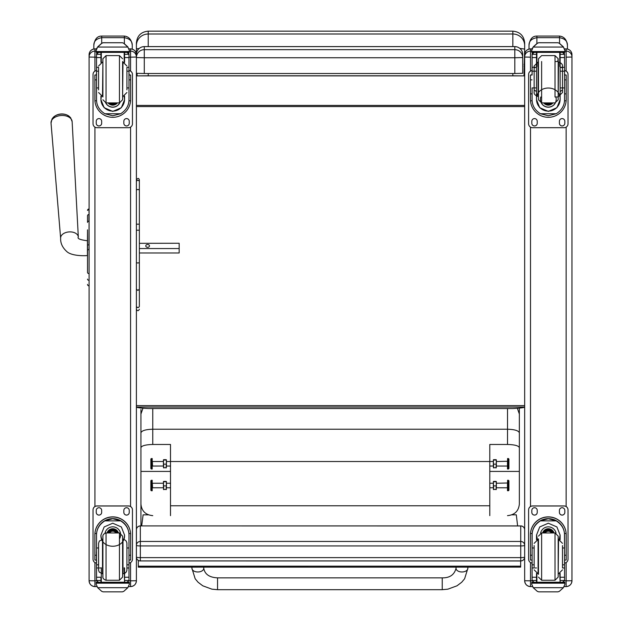 <?xml version="1.0" encoding="UTF-8"?>
<svg xmlns="http://www.w3.org/2000/svg" width="623" height="623" viewBox="0 0 623 623"><rect width="100%" height="100%" fill="white"/><g stroke="black" fill="none" stroke-linecap="round" stroke-linejoin="round"><path stroke-width="0.93" d="M442.237 589.685L217.552 589.685L211.921 589.171L202.779 585.807L198.091 582.256L195.178 578.775L191.931 568.316A5.911 3.668 0 0 0 197.841 571.984A5.911 3.668 0 0 0 203.752 568.316C204.811 574.274 209.414 577.459 217.552 577.856L217.552 589.685L217.552 577.856L442.237 577.856L442.237 589.685L447.859 589.171L457.002 585.807L461.698 582.256L464.61 578.775L467.857 568.316A5.911 3.668 180 0 1 461.939 571.984A5.911 3.668 180 0 1 456.028 568.316L456.028 567.14M519.348 502.816L519.348 504.085C518.632 511.094 514.691 514.941 507.519 515.642M152.76 515.642C145.587 514.941 141.647 511.094 140.93 504.085L140.93 525.905M140.93 504.085L140.93 447.68C141.608 445.741 145.548 444.674 152.76 444.472L170.5 444.472L170.5 515.642M140.93 409.459L140.93 447.68M140.93 424.707L140.93 414.015L142.963 408.221M170.5 471.416L140.93 471.416L140.93 432.853C141.639 430.649 145.58 429.442 152.76 429.224L507.519 429.224L507.519 444.472C514.738 444.674 518.679 445.741 519.348 447.68L519.348 471.416L489.787 471.416M140.93 512.083L140.93 506.047M489.787 515.642L489.787 444.472L507.519 444.472M519.348 409.459L519.348 504.085M519.348 447.68L519.348 432.853C518.64 430.649 514.699 429.442 507.519 429.224L507.519 408.532M519.348 432.853L519.348 408.112M170.5 505.775L489.787 505.775M519.348 414.015L517.363 408.283M493.361 461.518L166.427 461.518M152.199 458.559L152.199 469.026L152.199 458.559M151.358 458.544L150.859 459.034L150.859 468.535L151.358 469.026L151.358 458.544L152.199 458.544M152.199 480.294L152.199 490.76L152.199 480.294M151.358 480.271L150.859 480.761L150.859 490.262L151.358 490.76L151.358 480.271L152.199 480.271M163.428 487.973L163.428 481.571L163.717 489.631L163.428 487.762L152.565 487.778L152.323 483.004M170.5 487.778L166.427 487.778L166.139 489.631L166.427 481.571L166.427 487.973M166.419 489.468L163.436 489.468M163.717 481.4L166.139 481.4M163.717 481.774L166.139 481.774M163.717 485.893L166.139 485.893M163.428 466.245L163.428 459.844L163.717 467.904L163.428 466.035L152.565 466.051L152.323 461.269M170.5 466.051L166.427 466.051L166.139 467.904L166.427 459.844L166.427 466.245M166.419 467.741L163.436 467.741M163.717 459.673L166.139 459.673M163.717 460.047L166.139 460.047M163.717 464.158L166.139 464.158M507.589 490.76L507.589 480.271L507.465 490.636L508.43 490.76L508.43 480.271L507.589 480.271M496.352 483.246L507.465 483.004L507.465 488.027M508.43 490.76L508.921 490.262L508.921 480.761L508.43 480.271M507.589 469.026L507.589 458.544L507.465 468.909L508.43 469.026L508.43 458.544L507.589 458.544M496.352 461.518L507.465 461.269L507.465 466.3M508.43 469.026L508.921 468.535L508.921 459.034L508.43 458.544M493.361 466.245L493.361 459.844L493.642 467.904L493.361 466.035L489.787 466.051M507.215 466.051L496.352 466.051L496.072 467.904L496.352 459.844L496.352 466.245M496.352 467.741L493.361 467.741M493.642 459.673L496.072 459.673M493.642 460.047L496.072 460.047M493.642 464.158L496.072 464.158M493.361 487.973L493.361 481.571L493.642 489.631L493.361 487.762L489.787 487.778M507.215 487.778L496.352 487.778L496.072 489.631L496.352 481.587L496.352 487.973M496.352 489.468L493.361 489.468M493.642 481.4L496.072 481.4M493.642 481.774L496.072 481.774M493.642 485.893L496.072 485.893M524.667 557.032A3.94 3.94 0 0 1 520.727 560.973L140.346 560.926A3.94 3.894 0 0 1 136.398 557.032A3.94 0.6 0 0 0 140.346 557.632L140.346 545.935A3.94 0.6 180 0 1 136.398 545.343L136.398 557.032A3.94 3.94 0 0 0 140.346 560.973L140.346 557.632L520.727 557.632L520.727 560.926A3.94 3.894 180 0 0 524.667 557.032A3.94 0.6 180 0 1 520.727 557.632L520.727 545.935A3.94 0.6 0 0 0 524.255 545.608A3.94 0.6 0 0 0 524.667 545.343A3.94 3.894 180 0 0 520.727 541.449L520.727 545.935L140.346 545.935L140.346 525.952A3.94 3.894 180 0 0 136.398 529.846A3.94 3.94 0 0 1 140.346 525.905L520.727 525.905A3.94 3.94 0 0 1 524.667 529.846A3.94 3.894 0 0 0 520.727 525.952L520.727 541.449L140.346 541.449A3.94 3.894 0 0 0 136.398 545.343M520.727 525.952L140.346 525.905M524.667 407.037L524.667 407.037C524.379 407.637 520.439 408.143 512.846 408.532L148.227 408.532C140.619 408.135 136.678 407.637 136.398 407.037L524.667 407.037M524.667 47.208L524.667 57.075M524.667 45.549L524.667 42.979C523.966 35.791 520.026 31.851 512.846 31.15L512.846 34A11.829 11.549 -0 0 1 524.667 45.549L524.667 49.085L519.823 48.407M512.846 73.514L512.846 75.772L523.99 75.874L524.667 49.085M523.99 75.874L137.076 75.874L148.227 75.772L148.227 73.514M137.076 73.397L137.076 75.874M512.846 75.772L148.227 75.772M512.846 46.608L512.846 34L148.227 34L148.227 31.15C141.047 31.851 137.099 35.791 136.398 42.979L136.398 49.077A11.829 0.849 0 0 1 139.124 48.532M136.398 57.075L136.398 47.2M136.398 405.62L524.667 405.62M524.667 66.069L523.99 66.069M524.667 105.419L136.398 105.419M524.667 106.58L136.398 106.58M136.398 54.497L136.398 57.55A7.881 7.881 180 0 1 144.287 49.669L144.287 46.616A7.881 7.881 0 0 0 136.398 54.497A7.881 7.881 0 0 1 144.287 46.616L514.816 46.608L514.816 57.752L522.697 57.55A7.881 7.881 180 0 0 514.816 49.669L144.287 49.669L144.287 57.752L514.816 57.752L514.816 73.514L522.697 73.312L522.697 54.497A7.881 7.881 0 0 0 514.816 46.608A7.881 7.881 0 0 1 522.697 54.497M136.398 57.55L144.287 57.752L144.287 73.514L514.816 73.514M136.398 73.312L144.287 73.514M148.438 514.847L143.103 514.847L141.67 525.905M517.612 525.905L516.311 514.824L511.888 514.824M138.306 566.182L138.306 567.156L520.657 567.132L520.657 566.159L138.306 566.182L138.298 560.404M520.657 566.159L520.657 560.973M87.524 219.257L87.524 219.794M87.524 229.825L87.524 271.581M87.422 240.758L87.422 255.547C84.323 255.936 71.707 255.991 66.988 251.723C62.526 247.744 60.408 243.258 60.633 238.259A8.87 5.7 176.1 0 1 69.083 231.912A8.87 5.7 176.1 0 1 78.327 237.052C77.088 238.601 80.118 239.839 87.422 240.758L87.524 229.934M87.524 264.876L87.524 249.745L87.524 264.876M87.524 264.977L87.524 272.469M87.524 215.737L87.524 222.411A1.417 1.199 180 0 1 88.941 221.204L88.941 214.514A1.417 1.199 180 0 0 87.524 215.714M87.524 284.376A1.417 1.417 -0 0 0 88.941 285.793L88.505 285.77M87.524 210.442L87.524 210.442A1.417 1.417 180 0 1 88.941 209.024L87.524 210.442A1.417 1.417 180 0 1 88.941 209.024L89.097 214.514M87.524 284.415A1.417 1.417 -0 0 0 88.941 285.832A1.417 1.417 -0 0 1 87.524 284.415L87.57 284.781M136.398 577.871L136.398 580.745L130.565 580.823L130.565 586.578L128.611 586.578L130.565 586.578C134.109 586.235 136.055 584.288 136.398 580.745A5.833 5.833 0 0 1 130.565 586.578M136.398 523.959L136.398 533.358M136.398 56.95A5.833 5.833 0 0 0 130.565 51.117L130.565 48.898L129.07 48.898L130.565 48.898A5.833 5.833 0 0 1 136.398 54.731L136.398 580.667M94.93 586.578C91.386 586.235 89.447 584.288 89.097 580.745A5.833 5.833 180 0 0 94.93 586.578L96.892 586.578L94.93 586.578L94.93 580.823L89.097 580.745L89.097 577.871M89.097 54.731A5.833 5.833 0 0 1 94.93 48.898C91.386 49.24 89.447 51.187 89.097 54.731L89.097 580.667M566.136 586.578L564.181 586.578L566.136 586.578C569.679 586.235 571.626 584.288 571.969 580.745L566.136 580.823L566.136 586.578A5.833 5.833 180 0 0 571.969 580.745L571.969 577.871M571.969 56.95A5.833 5.833 0 0 0 566.136 51.117L566.136 48.898A5.833 5.833 0 0 1 571.969 54.731L571.969 580.667M530.5 586.578C526.957 586.235 525.018 584.288 524.667 580.745A5.833 5.833 0 0 0 530.5 586.578L532.455 586.578L530.5 586.578L530.5 580.823L524.667 580.745L524.667 577.871M530.5 71.1L530.5 48.898L532.003 48.898L530.5 48.898A5.833 5.833 180 0 0 524.667 54.731L524.667 580.667M534.145 547.975L532.097 547.975L532.097 535.134C532.128 529.2 534.884 524.449 540.367 520.883L548.318 518.733L556.269 520.883L540.367 520.883M556.269 520.883C561.759 524.449 564.516 529.2 564.547 535.134L564.547 547.975L562.491 547.975M560.132 539.744L560.132 535.134L556.915 526.949L548.318 523.219L539.72 526.949L536.512 535.134L536.512 539.744M566.198 560.054L564.625 560.054L566.198 560.054L566.198 534.744A17.88 17.872 180 0 0 548.318 516.872A17.88 17.872 180 0 0 530.438 534.744L530.438 560.054L532.019 560.054L530.438 560.054M534.145 564.812L532.097 564.812L532.151 533.498L530.492 533.498L530.438 534.861M530.492 533.498A17.88 17.872 -0 0 1 548.318 516.989A17.88 17.872 -0 0 1 566.151 533.498L564.485 533.498L564.547 564.812L562.491 564.812M566.198 534.861L566.151 533.498M564.547 564.812L564.547 580.371A1.97 1.97 -50.9 0 1 564.539 580.48L562.577 582.295L560.132 582.295L562.577 582.295M564.539 580.48L560.132 580.48L560.132 582.295M533.241 587.691L537.299 591.352L538.7 591.85L557.951 591.85L559.345 591.352L563.402 587.691L533.241 587.691L531.762 584.335L531.762 582.217L533.483 582.217L531.762 582.217M538.693 591.85L557.943 591.85M532.151 533.498A16.221 16.221 -0 0 1 548.318 518.64A16.221 16.221 -0 0 1 564.485 533.498M560.132 580.48L560.132 573.456M560.132 535.017L559.197 539.471M537.439 539.471L536.512 535.017M560.132 534.939A11.806 11.806 -0 0 1 559.15 539.463M537.493 539.463A11.806 11.806 -0 0 1 536.512 534.939M540.608 533.117A7.881 7.881 -0 0 1 556.035 533.117M536.886 573.604L536.886 582.248L560.132 582.217L559.75 573.604M564.874 582.217L563.153 582.217L564.874 582.217L564.874 584.335L563.402 587.691M532.097 564.812L532.097 580.371A1.97 1.97 50.9 0 0 532.097 580.48L534.02 582.295L536.512 582.295L534.067 582.295M536.512 582.295L536.512 573.456M532.097 563.099A3.94 3.94 -0 0 1 528.608 559.189L528.608 509.887A3.94 3.94 -0 0 1 532.556 505.946L564.088 505.946A3.94 3.94 -0 0 1 568.028 509.887L568.028 559.189A3.94 3.94 -0 0 1 564.547 563.099M528.608 509.933A3.94 3.94 -0 0 1 532.556 505.993L564.088 505.993A3.94 3.94 -0 0 1 568.028 509.933M559.407 512.394L559.407 510.424A2.71 2.71 -0 0 1 562.117 507.714A2.71 2.71 -0 0 1 564.827 510.424L564.827 512.394A2.71 2.71 -0 0 1 562.117 515.104A2.71 2.71 -0 0 1 559.407 512.394M531.816 512.394L531.816 510.424A2.71 2.71 -0 0 1 534.526 507.714A2.71 2.71 -0 0 1 537.236 510.424L537.236 512.394A2.71 2.71 -0 0 1 534.526 515.104A2.71 2.71 -0 0 1 531.816 512.394M564.827 512.355A2.71 2.71 -0 0 1 562.117 515.065A2.71 2.71 -0 0 1 559.407 512.355M537.236 512.355A2.71 2.71 -0 0 1 534.526 515.065A2.71 2.71 -0 0 1 531.816 512.355M551.48 532.953A3.722 3.722 180 0 0 545.156 532.953M551.838 532.953A4.034 4.026 180 0 0 544.806 532.953M552.149 532.953A4.306 4.306 180 0 0 544.486 532.953M552.5 532.953A4.618 4.618 180 0 0 544.144 532.953M538.467 538.864L538.467 574.344M558.177 538.864L558.177 574.344M555.023 580.254L555.023 532.953L558.177 536.107L558.177 577.1L555.023 580.254L541.621 580.254L538.467 577.1M562.491 567.6L562.491 545.577M534.145 545.577L534.145 567.6M564.547 551.869L564.547 561.331M532.097 561.331L532.097 551.869M126.921 87.921L128.977 87.921L128.977 99.711C128.945 105.474 126.189 110.146 120.706 113.729L112.747 115.753L104.796 113.729L120.706 113.729M104.796 113.729C99.314 110.146 96.557 105.474 96.526 99.711L96.526 87.921L98.574 87.921M100.942 96.106L100.942 99.711L104.15 107.709L112.747 111.4L121.345 107.709L124.561 99.711L124.561 96.106M128.938 100.794L130.581 100.794L130.628 99.439L130.628 75.009L129.054 75.017M130.581 100.794A17.88 17.872 0 0 1 112.747 117.311A17.88 17.872 0 0 1 94.922 100.794L96.565 100.794M96.448 75.017L94.867 75.009L94.922 100.794M98.574 71.193L96.526 71.193L96.526 54.209L96.729 53.344L98.496 52.293M127.006 52.293L128.766 53.344L128.977 54.209L128.977 87.921M96.526 54.442A1.97 1.97 56.8 0 1 96.526 54.326L100.942 54.326L100.942 52.355M124.561 62.393L124.561 52.355M96.526 54.326L98.496 52.418L100.942 52.418M96.799 48.135L96.191 50.393L97.671 46.881L101.728 43.228L103.13 42.73L101.728 43.337L97.671 47.052L127.832 47.052L129.304 50.393L129.304 52.355L96.191 52.355L96.191 51.561L129.304 51.561M129.304 50.393L127.832 46.881L123.775 43.228L122.373 42.746L123.775 43.228M127.832 47.052L123.775 43.337M103.122 42.722L122.373 42.73L103.122 42.722M100.942 54.326L100.942 62.393M100.942 99.478L101.378 96.269M124.117 96.269L124.561 99.478M124.561 99.4A11.806 11.806 0 0 1 112.747 111.128A11.806 11.806 0 0 1 100.942 99.4M119.78 102.881A7.881 7.881 0 0 1 105.715 102.881M119.725 102.888A7.881 7.881 0 0 1 105.778 102.888M101.315 52.355L101.315 62.253M124.179 52.355L124.179 62.253M96.191 50.393L96.191 51.561M126.921 71.193L128.977 71.193M96.526 71.193L96.526 87.921M124.561 54.326L128.969 54.326A1.97 1.97 -56.8 0 1 128.977 54.442M128.969 54.326L127.006 52.355M96.799 48.29L97.671 47.052M128.977 70.594A3.94 3.94 0 0 1 132.458 74.503L132.458 123.759A3.94 3.94 0 0 1 128.517 127.699L96.986 127.699A3.94 3.94 0 0 1 93.037 123.759L93.037 74.503A3.94 3.94 0 0 1 96.526 70.594M101.666 121.298L101.666 123.268A2.71 2.71 0 0 1 98.956 125.978A2.71 2.71 0 0 1 96.246 123.268L96.246 121.298A2.71 2.71 0 0 1 98.956 118.588A2.71 2.71 0 0 1 101.666 121.298M129.257 121.298L129.257 123.268A2.71 2.71 0 0 1 126.547 125.978A2.71 2.71 0 0 1 123.837 123.268L123.837 121.298A2.71 2.71 0 0 1 126.547 118.588A2.71 2.71 0 0 1 129.257 121.298M96.246 75.009L96.246 75.001A2.71 2.71 0 0 1 96.526 73.794M129.257 75.001L129.257 75.009A2.71 2.71 0 0 0 128.977 73.794M93.037 74.503L93.037 74.464A3.94 3.94 0 0 1 96.526 70.555M128.977 70.555A3.94 3.94 0 0 1 132.458 74.464L132.458 74.503M101.666 123.229A2.71 2.71 0 0 1 98.956 125.939A2.71 2.71 0 0 1 96.246 123.229M129.257 123.229A2.71 2.71 0 0 1 126.547 125.939A2.71 2.71 0 0 1 123.837 123.229M111.579 102.904A3.722 3.722 180 0 0 113.916 102.904M111.268 102.904A3.722 3.722 180 0 0 114.235 102.904M110.59 102.904A4.034 4.026 180 0 0 114.905 102.904M110.107 102.904A4.306 4.306 180 0 0 115.387 102.904M109.64 102.904A4.618 4.618 180 0 0 115.862 102.904M122.606 99.742L122.606 61.513L122.606 99.742L119.452 102.904L119.452 55.603L122.606 58.757M102.896 96.986L102.896 58.757L102.896 96.986M98.574 67.884L98.574 89.883M126.921 89.883L126.921 67.884M96.526 74.519L96.526 83.98M128.977 74.519L128.977 83.98M98.574 547.975L96.526 547.975L96.526 535.134C96.557 529.2 99.314 524.449 104.796 520.883L112.747 518.733L120.706 520.883L104.796 520.883M120.706 520.883C126.189 524.449 128.945 529.2 128.977 535.134L128.977 547.975L126.921 547.975L126.897 542.867L126.173 541.037L124.748 539.83L122.98 539.417L122.98 573.791L124.802 573.347L126.298 571.984L126.913 570.185L126.921 564.812L128.977 564.812L128.977 547.975M100.942 535.134L104.15 526.949L112.747 523.219L121.345 526.949L124.561 535.134M129.054 560.054L130.628 560.054L130.628 534.744A17.88 17.872 180 0 0 112.747 516.872A17.88 17.872 180 0 0 94.867 534.744L94.867 560.054L96.526 560.054M96.526 535.134L96.581 533.498L94.922 533.498L94.867 534.861M94.922 533.498A17.88 17.872 -0 0 1 112.747 516.989A17.88 17.872 -0 0 1 130.581 533.498L128.914 533.498L128.977 535.134M130.628 534.861L130.581 533.498M128.977 564.812L128.977 580.371A1.97 1.97 -50.9 0 1 128.969 580.48L127.006 582.295L124.561 582.295L127.006 582.295M128.969 580.48L124.561 580.48L124.561 582.295M97.671 587.691L101.728 591.352L103.13 591.85L122.381 591.85L123.775 591.352L127.832 587.691L97.671 587.691L96.191 584.335L96.191 582.217L97.912 582.217L96.191 582.217M96.581 533.498A16.221 16.221 -0 0 1 112.747 518.64A16.221 16.221 -0 0 1 128.914 533.498M124.561 580.48L124.561 567.981M124.561 534.9C125.394 550.031 100.108 550.031 100.942 534.9M124.561 534.939A11.806 11.806 -0 0 1 123.58 539.463M101.923 539.463A11.806 11.806 -0 0 1 100.942 534.939M105.038 533.117A7.881 7.881 -0 0 1 120.636 534.752A7.881 7.881 -0 0 1 119.476 538.864M120.636 534.69A7.881 7.881 -0 0 1 119.452 538.786M101.315 567.755L101.315 582.248L124.561 582.217L124.179 567.755M129.304 582.217L127.583 582.217L129.304 582.217L129.304 584.335L127.832 587.691M96.526 547.975L96.526 580.371A1.97 1.97 50.9 0 0 96.526 580.48L98.45 582.295L100.942 582.295L98.496 582.295M98.574 564.812L96.526 564.812M100.942 582.295L100.942 577.241L96.526 577.241M96.526 563.099A3.94 3.94 -0 0 1 93.037 559.189L93.037 509.887A3.94 3.94 -0 0 1 96.986 505.946L128.517 505.946A3.94 3.94 -0 0 1 132.458 509.887L132.458 559.189A3.94 3.94 -0 0 1 128.977 563.099M93.037 509.933A3.94 3.94 -0 0 1 96.986 505.993L128.517 505.993A3.94 3.94 -0 0 1 132.458 509.933L132.458 509.887M123.837 512.394L123.837 510.424A2.71 2.71 -0 0 1 126.547 507.714A2.71 2.71 -0 0 1 129.257 510.424L129.257 512.394A2.71 2.71 -0 0 1 126.547 515.104A2.71 2.71 -0 0 1 123.837 512.394M96.246 512.394L96.246 510.424A2.71 2.71 -0 0 1 98.956 507.714A2.71 2.71 -0 0 1 101.666 510.424L101.666 512.394A2.71 2.71 -0 0 1 98.956 515.104A2.71 2.71 -0 0 1 96.246 512.394M129.257 512.355A2.71 2.71 -0 0 1 126.547 515.065A2.71 2.71 -0 0 1 123.837 512.355M101.666 512.355A2.71 2.71 -0 0 1 98.956 515.065A2.71 2.71 -0 0 1 96.246 512.355M115.909 532.953A3.722 3.722 180 0 0 109.586 532.953M116.267 532.953A4.034 4.026 180 0 0 109.235 532.953M116.579 532.953A4.306 4.306 180 0 0 108.924 532.953M116.929 532.953A4.618 4.618 180 0 0 108.573 532.953M102.896 538.864L102.896 574.344M122.606 538.864L122.606 574.344M122.606 536.115L122.606 577.1L122.606 536.115M102.896 536.115L102.896 577.1L102.896 536.115M126.921 567.6L126.921 543.365L126.921 567.6M98.574 545.577L98.574 569.843L98.574 545.577M128.977 551.869L128.977 561.331M96.448 561.331L96.448 551.869L96.526 561.331M540.367 113.729C534.884 110.146 532.128 105.474 532.097 99.711L532.097 87.921L536.512 87.921L536.512 99.711L539.72 107.709L548.318 111.4L556.915 107.709L560.132 99.711L560.132 67.315L560.132 87.921L564.547 87.921L564.547 99.711C564.516 105.474 561.759 110.146 556.269 113.729L548.318 115.753L540.367 113.729L556.269 113.729M564.508 100.794L566.151 100.794L566.198 99.439L566.198 75.009L564.547 75.017M566.151 100.794A17.88 17.872 -0 0 1 548.318 117.311A17.88 17.872 -0 0 1 530.492 100.794L532.135 100.794M532.019 75.017L530.438 75.009L530.492 100.794M536.512 87.921L536.512 71.193L532.097 71.193L532.097 54.209L532.299 53.344L534.067 52.293M562.577 52.293L564.337 53.344L564.547 54.209L564.547 87.921M532.097 54.442A1.97 1.97 56.8 0 1 532.097 54.326L536.512 54.326L536.512 52.355M564.547 67.315L560.132 67.315L560.132 52.355M532.097 54.326L534.067 52.418L536.512 52.418L536.512 53.344M532.369 48.135L531.762 50.393L533.241 46.881L537.299 43.228L538.7 42.73L537.299 43.337L533.241 47.052L563.402 47.052L564.874 50.393L564.874 52.355L531.762 52.355L531.762 51.561L564.874 51.561M564.874 50.237L563.402 46.881L559.345 43.228L557.943 42.746L559.345 43.228M563.402 47.052L559.345 43.337M538.693 42.722L557.943 42.73L538.693 42.722M532.097 71.193L532.097 74.519M536.512 54.326L536.512 71.193M536.512 99.478C535.679 84.214 560.965 84.214 560.132 99.478M560.132 99.4A11.806 11.806 -0 0 1 548.318 111.128A11.806 11.806 -0 0 1 536.512 99.4M555.848 96.986A7.881 7.881 -0 0 1 548.318 107.203A7.881 7.881 -0 0 1 540.787 96.986M556.207 99.267A7.881 7.881 -0 0 1 548.318 107.094A7.881 7.881 -0 0 1 540.437 99.267M536.886 52.355L536.886 66.521M559.75 52.355L559.75 66.521M531.762 50.393L531.762 51.561M560.132 74.519L560.132 71.193L564.547 71.193M560.132 54.326L564.539 54.326A1.97 1.97 -56.8 0 1 564.547 54.442M564.539 54.326L562.577 52.355M562.577 52.418L560.132 52.418L560.132 53.344M532.369 48.29L533.241 47.052M564.547 70.594A3.94 3.94 -0 0 1 568.028 74.503L568.028 123.759A3.94 3.94 -0 0 1 564.088 127.699L532.556 127.699A3.94 3.94 -0 0 1 528.608 123.759L528.608 74.503A3.94 3.94 -0 0 1 532.097 70.594M537.236 121.298L537.236 123.268A2.71 2.71 -0 0 1 534.526 125.978A2.71 2.71 -0 0 1 531.816 123.268L531.816 121.298A2.71 2.71 -0 0 1 534.526 118.588A2.71 2.71 -0 0 1 537.236 121.298M564.827 121.298L564.827 123.268A2.71 2.71 -0 0 1 562.117 125.978A2.71 2.71 -0 0 1 559.407 123.268L559.407 121.298A2.71 2.71 -0 0 1 562.117 118.588A2.71 2.71 -0 0 1 564.827 121.298M531.816 75.009L531.816 75.001A2.71 2.71 -0 0 1 532.097 73.794M564.827 75.001L564.827 75.009A2.71 2.71 -0 0 0 564.547 73.794M528.608 74.503L528.608 74.464A3.94 3.94 -0 0 1 532.097 70.555M564.547 70.555A3.94 3.94 -0 0 1 568.028 74.464L568.028 74.464M537.236 123.229A2.71 2.71 -0 0 1 534.526 125.939A2.71 2.71 -0 0 1 531.816 123.229M564.827 123.229A2.71 2.71 -0 0 1 562.117 125.939A2.71 2.71 -0 0 1 559.407 123.229M547.15 102.904A3.722 3.722 180 0 0 549.486 102.904M546.838 102.904A3.722 3.722 180 0 0 549.805 102.904M546.161 102.904A4.034 4.026 180 0 0 550.475 102.904M545.678 102.904A4.306 4.306 180 0 0 550.958 102.904M545.211 102.904A4.618 4.618 180 0 0 551.433 102.904M558.551 62.066L558.177 96.986L558.551 62.066C563.784 63.632 562.335 67.198 562.491 66.007L562.491 67.884L560.132 67.113M536.512 67.113L534.145 67.884L534.145 66.015L534.145 92.492C534.3 91.301 532.852 94.867 538.085 96.44L538.467 61.513L538.085 96.44L538.085 62.066L534.145 65.976L534.145 92.492L534.145 89.883L536.512 91.636M538.467 99.742L538.467 58.764L538.467 99.797L541.621 102.904L541.621 61.513M558.177 99.742L558.177 58.757L558.177 99.75L558.177 96.986L558.177 99.75L558.177 96.986L555.023 96.986L555.023 55.603L555.023 61.513L558.177 61.513M562.491 89.883L562.491 92.492L562.491 89.883L560.132 91.636M560.132 87.921L560.132 83.98M558.551 96.44L562.491 92.523L562.491 67.884M564.547 74.519L564.547 83.98M136.398 262.618L137.878 263.046L139.357 262.618L139.357 289.111L137.878 290.443L136.398 289.111M136.398 230.214L139.357 230.214L139.357 179.915L139.357 262.618M139.357 289.111L139.357 306.15A1.48 1.394 180 0 1 137.878 307.544A1.48 1.394 180 0 1 136.398 306.15A1.48 1.308 180 0 0 139.357 306.15L139.357 302.342M139.357 243.328L179.159 243.266L179.159 248.546L139.357 248.546M70.804 118.619A9.586 6.16 176.1 0 0 67.518 115.255A9.586 6.16 176.1 0 0 54.738 116.135A9.586 6.16 176.1 0 0 51.935 119.904M149.473 245.906A1.846 1.417 180 0 1 147.628 247.315A1.846 1.417 180 0 1 145.774 245.906A1.846 1.417 180 0 1 147.628 244.489A1.846 1.417 180 0 1 149.473 245.906M139.357 252.985L179.159 252.985L179.159 248.546M132.263 49.147L132.263 45.308C131.562 39.701 128.93 36.617 124.382 36.072L101.713 36.072C97.266 36.041 94.634 39.124 93.832 45.308C93.769 41.18 96.394 38.642 101.713 37.676L101.713 36.072M101.713 43.236L101.713 37.676L124.382 37.676C129.693 38.634 132.325 41.18 132.263 45.308M93.832 45.308L93.832 48.999M567.436 49.046L567.436 45.308C566.735 39.701 564.111 36.617 559.555 36.072L536.886 36.072C532.439 36.041 529.807 39.124 529.005 45.308C528.943 41.18 531.567 38.642 536.886 37.676L536.886 36.072M536.886 43.485L536.886 37.676L559.555 37.676C564.874 38.634 567.498 41.18 567.436 45.308M529.005 45.308L529.005 49.092M152.76 444.472L152.76 408.532M140.346 560.926L520.727 560.926M524.667 64.333L523.99 64.333M148.227 46.608L148.227 34A11.829 11.549 180 0 0 136.398 45.549M89.097 285.793L89.097 249.768M89.097 244.956L88.941 249.768L87.524 249.768M87.524 272.391A1.417 1.199 0 0 0 88.941 273.59L89.097 273.59M89.097 221.204L88.941 244.956L87.524 244.956M87.524 279.104A1.417 1.199 0 0 0 88.941 280.303L89.097 280.303M88.941 214.53L88.941 220.822M129.304 51.117L130.565 51.117L130.565 57.176L136.398 57.028M128.977 57.176L130.565 57.176L130.565 71.1M130.565 127.131L130.565 506.522M130.565 562.553L130.565 580.823L128.922 580.823M94.93 48.898L96.433 48.898L94.93 48.898L94.93 51.117A5.833 5.833 0 0 0 89.097 56.95M89.097 57.028L94.93 57.176L94.93 51.117L96.191 51.117M96.581 580.823L94.93 580.823L94.93 562.553M94.93 506.522L94.93 127.131M94.93 71.1L94.93 57.176L96.526 57.176M564.874 51.117L566.136 51.117L566.136 57.176L571.969 57.028M566.136 57.176L566.136 71.1M566.136 127.131L566.136 506.522M566.136 562.553L566.136 580.823L564.493 580.823M566.136 48.898L564.64 48.898L566.136 48.898C569.679 49.24 571.626 51.187 571.969 54.731M532.151 580.823L530.5 580.823L530.5 562.553M530.5 506.522L530.5 127.131M530.5 57.176L524.667 57.028M531.762 51.117L530.5 51.117A5.833 5.833 180 0 0 524.667 56.95M532.019 555.233L530.438 555.233M566.198 555.233L564.625 555.233M564.874 582.357L531.762 582.357M536.512 567.981L535.188 567.981M534.145 567.981L532.097 567.981M564.547 567.981L562.491 567.981M564.547 577.241L560.132 577.241M536.512 577.241L532.097 577.241M536.512 580.48L532.097 580.48M564.874 583.183L531.762 583.183M552.601 532.953A4.618 4.618 180 0 0 544.035 532.953M552.858 532.953A4.852 4.852 180 0 0 543.778 532.953M553.738 532.953A5.685 5.685 180 0 0 542.898 532.953M553.987 532.953A5.918 5.918 180 0 0 542.649 532.953M555.023 532.953L541.621 532.953L541.621 580.254M558.177 573.791L558.551 539.417L562.491 543.357M534.145 543.357L538.085 539.417L538.085 573.791L534.145 569.843M124.561 52.418L127.006 52.418M103.13 42.746L122.373 42.746M129.054 79.869L130.628 79.869M94.867 79.869L96.448 79.869M96.191 52.355L129.304 52.355M126.921 67.315L128.977 67.315M96.526 67.315L98.574 67.315M96.526 57.573L100.942 57.573M124.561 57.573L128.977 57.573M109.562 102.904A4.852 4.852 180 0 0 111.4 103.901M114.102 103.901A4.852 4.852 180 0 0 115.94 102.904M108.402 102.904A5.685 5.685 180 0 0 117.101 102.904M108.098 102.904A5.918 5.918 180 0 0 117.397 102.904L112.078 105.116L108.098 102.904M102.896 99.75L106.05 102.904L106.05 55.603L102.896 58.757M102.896 62.066L102.515 96.44L98.574 92.492M122.606 96.44L122.98 62.066L126.921 66.007M122.373 591.85L103.13 591.85M96.448 555.233L94.867 555.233M96.448 560.054L94.867 560.054M130.628 560.054L128.977 560.054M130.628 555.233L128.977 555.233M129.304 583.011L124.179 583.011M129.304 582.357L96.191 582.357M100.942 567.981L99.618 567.981M98.574 567.981L96.526 567.981M128.977 567.981L126.921 567.981M128.977 577.241L124.561 577.241M100.942 580.48L96.526 580.48M129.304 583.183L96.191 583.183M117.031 532.953A4.618 4.618 180 0 0 108.464 532.953M117.288 532.953A4.852 4.852 180 0 0 108.207 532.953M118.168 532.953A5.685 5.685 180 0 0 107.335 532.953M118.417 532.953A5.918 5.918 180 0 0 107.078 532.953M122.606 536.107L119.452 532.953L119.452 580.254L122.606 577.1M119.452 532.953L106.05 532.953L106.05 580.254C101.861 579.086 103.021 575.652 102.896 577.1M102.515 539.417L102.515 573.791L99.33 572.163L98.621 570.466L98.574 543.357L99.33 541.037L102.896 539.417M538.7 42.746L557.943 42.746M564.547 79.869L566.198 79.869M530.438 93.855L532.097 93.855M564.547 93.855L566.198 93.855M530.438 79.869L532.019 79.869M531.762 52.355L564.874 52.355M532.097 67.315L536.512 67.315M532.097 57.573L536.512 57.573M560.132 57.573L564.547 57.573M545.133 102.904A4.852 4.852 180 0 0 546.971 103.901M549.673 103.901A4.852 4.852 180 0 0 551.511 102.904M543.972 102.904A5.685 5.685 180 0 0 552.671 102.904M543.669 102.904A5.918 5.918 180 0 0 552.967 102.904L547.648 105.116L543.669 102.904M541.621 96.986L541.621 102.896L555.023 102.904L558.177 99.797L558.177 96.986M534.145 67.884L534.145 66.015M534.145 92.492L534.145 89.883M562.491 92.492L562.491 66.007M139.357 181.776A1.48 1.433 180 0 0 137.878 180.343A1.48 1.433 180 0 0 136.398 181.776M139.357 190.716A1.48 1.238 180 0 0 136.398 190.716M139.357 224.187L136.398 224.187M51.031 123.089A10.575 6.798 -3.9 0 1 61.116 115.52A10.575 6.798 -3.9 0 1 72.136 121.641L70.578 117.654L67.518 115.255A12.81 12.81 0 0 0 54.738 116.135L52.028 118.931L51.031 123.089L60.633 238.259M124.382 43.618L124.382 36.072M559.555 43.361L559.555 36.072M467.857 568.316L467.857 567.14M456.028 568.316C454.354 574.795 449.759 577.973 442.237 577.856M191.931 567.156L191.931 568.316M203.752 567.148L203.752 568.316M151.358 469.026L152.199 469.026M152.565 461.518L163.428 461.518M151.358 490.76L152.199 490.76M152.565 483.246L163.428 483.246M166.427 483.246L170.5 483.246M493.361 483.246L489.787 483.246M148.227 31.15L512.846 31.15M514.816 46.608L144.287 46.608M88.279 285.669L87.726 285.147M130.565 48.898C134.109 49.24 136.055 51.187 136.398 54.731M530.5 48.898C526.957 49.24 525.018 51.187 524.667 54.731M541.621 532.953L538.467 536.107M558.551 573.791L562.491 569.843M130.628 75.009L129.054 75.009M96.448 75.009L94.867 75.009M106.05 102.904L119.452 102.904M106.05 55.603L119.452 55.603M102.515 62.066L98.574 66.007M122.98 96.44L126.921 92.492M119.452 580.254L106.05 580.254M106.05 532.953C101.861 534.113 103.021 537.548 102.896 536.107M566.198 75.009L564.625 75.009M532.097 75.009L530.438 75.009M557.717 61.513L558.177 58.702L555.023 55.603L541.621 55.603L538.467 58.764M557.967 61.513L558.177 58.757M136.398 309.249C137.387 311.15 138.368 311.15 139.357 309.249M139.357 179.915C138.804 177.944 137.815 177.944 136.398 179.915M78.327 237.052L72.136 121.641"/></g></svg>

